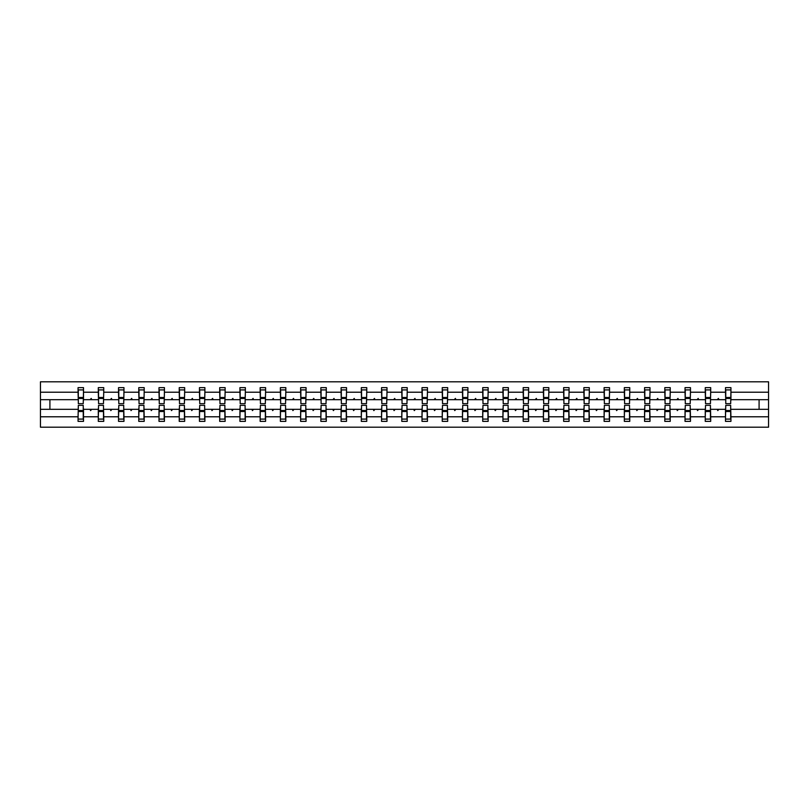 <?xml version="1.0" encoding="UTF-8"?>
<svg xmlns="http://www.w3.org/2000/svg" width="809" height="809" viewBox="0 0 809 809"><rect width="100%" height="100%" fill="white"/><g stroke="black" fill="none" stroke-linecap="round" stroke-linejoin="round"><path stroke-width="1.21" d="M78.321 407.352L78.058 416.787L40.45 416.787L40.45 427.192L768.55 427.192L768.55 416.787L730.942 416.787L730.942 421.358L725.491 421.358L725.491 409.303L717.3 409.303L717.775 410.598L718.898 409.303M725.754 407.352L725.491 409.303M768.55 416.787L768.55 399.697L730.942 399.697L730.942 387.642L725.491 387.642L725.491 392.213L710.706 392.213L710.444 401.648M725.754 401.648L725.491 392.213M705.519 407.352L705.256 409.303L697.075 409.303L697.54 410.598L698.663 409.303M725.491 416.787L710.706 416.787L710.706 421.358L705.256 421.358L705.256 409.303M710.706 392.213L710.706 387.642L705.256 387.642L705.256 392.213L690.471 392.213L690.219 401.648M705.519 401.648L705.256 392.213M685.284 407.352L685.031 409.303L676.84 409.303L677.315 410.598L678.427 409.303M705.256 416.787L690.471 416.787L690.471 421.358L685.031 421.358L685.031 409.303M690.471 392.213L690.471 387.642L685.031 387.642L685.031 392.213L670.246 392.213L669.983 401.648M685.284 401.648L685.031 392.213M665.059 407.352L664.796 409.303L656.605 409.303L657.08 410.598L658.202 409.303M685.031 416.787L670.246 416.787L670.246 421.358L664.796 421.358L664.796 409.303M670.246 392.213L670.246 387.642L664.796 387.642L664.796 392.213L650.011 392.213L649.748 401.648M665.059 401.648L664.796 392.213M644.824 407.352L644.561 409.303L636.37 409.303L636.845 410.598L637.967 409.303M664.796 416.787L650.011 416.787L650.011 421.358L644.561 421.358L644.561 409.303M650.011 392.213L650.011 387.642L644.561 387.642L644.561 392.213L629.776 392.213L629.523 401.648M644.824 401.648L644.561 392.213M624.588 407.352L624.336 409.303L616.145 409.303L616.61 410.598L617.732 409.303M644.561 416.787L629.776 416.787L629.776 421.358L624.336 421.358L624.336 409.303M629.776 392.213L629.776 387.642L624.336 387.642L624.336 392.213L609.541 392.213L609.288 401.648M624.588 401.648L624.336 392.213M604.353 407.352L604.101 409.303L595.909 409.303L596.385 410.598L597.507 409.303M624.336 416.787L609.541 416.787L609.541 421.358L604.101 421.358L604.101 409.303M609.541 392.213L609.541 387.642L604.101 387.642L604.101 392.213L589.316 392.213L589.053 401.648M604.353 401.648L604.101 392.213M584.128 407.352L583.865 409.303L575.674 409.303L576.15 410.598L577.272 409.303M604.101 416.787L589.316 416.787L589.316 421.358L583.865 421.358L583.865 409.303M589.316 392.213L589.316 387.642L583.865 387.642L583.865 392.213L569.081 392.213L568.818 401.648M584.128 401.648L583.865 392.213M563.893 407.352L563.63 409.303L555.449 409.303L555.914 410.598L557.037 409.303M583.865 416.787L569.081 416.787L569.081 421.358L563.63 421.358L563.63 409.303M569.081 392.213L569.081 387.642L563.63 387.642L563.63 392.213L548.846 392.213L548.593 401.648M563.893 401.648L563.63 392.213M543.658 407.352L543.405 409.303L535.214 409.303L535.689 410.598L536.802 409.303M563.63 416.787L548.846 416.787L548.846 421.358L543.405 421.358L543.405 409.303M548.846 392.213L548.846 387.642L543.405 387.642L543.405 392.213L528.621 392.213L528.358 401.648M543.658 401.648L543.405 392.213M523.433 407.352L523.17 409.303L514.979 409.303L515.454 410.598L516.577 409.303M543.405 416.787L528.621 416.787L528.621 421.358L523.17 421.358L523.17 409.303M528.621 392.213L528.621 387.642L523.17 387.642L523.17 392.213L508.386 392.213L508.123 401.648M523.433 401.648L523.17 392.213M503.198 407.352L502.935 409.303L494.744 409.303L495.219 410.598L496.342 409.303M523.17 416.787L508.386 416.787L508.386 421.358L502.935 421.358L502.935 409.303M508.386 392.213L508.386 387.642L502.935 387.642L502.935 392.213L488.151 392.213L487.898 401.648M503.198 401.648L502.935 392.213M482.963 407.352L482.71 409.303L474.519 409.303L474.984 410.598L476.107 409.303M502.935 416.787L488.151 416.787L488.151 421.358L482.71 421.358L482.71 409.303M488.151 392.213L488.151 387.642L482.71 387.642L482.71 392.213L467.915 392.213L467.663 401.648M482.963 401.648L482.71 392.213M462.728 407.352L462.475 409.303L454.284 409.303L454.759 410.598L455.882 409.303M482.71 416.787L467.915 416.787L467.915 421.358L462.475 421.358L462.475 409.303M467.915 392.213L467.915 387.642L462.475 387.642L462.475 392.213L447.69 392.213L447.428 401.648M462.728 401.648L462.475 392.213M442.503 407.352L442.24 409.303L434.049 409.303L434.524 410.598L435.647 409.303M462.475 416.787L447.69 416.787L447.69 421.358L442.24 421.358L442.24 409.303M447.69 392.213L447.69 387.642L442.24 387.642L442.24 392.213L427.455 392.213L427.192 401.648M442.503 401.648L442.24 392.213M422.268 407.352L422.005 409.303L413.824 409.303L414.289 410.598L415.411 409.303M442.24 416.787L427.455 416.787L427.455 421.358L422.005 421.358L422.005 409.303M427.455 392.213L427.455 387.642L422.005 387.642L422.005 392.213L407.22 392.213L406.967 401.648M422.268 401.648L422.005 392.213M402.033 407.352L401.78 409.303L393.589 409.303L394.064 410.598L395.176 409.303M422.005 416.787L407.22 416.787L407.22 421.358L401.78 421.358L401.78 409.303M407.22 392.213L407.22 387.642L401.78 387.642L401.78 392.213L386.995 392.213L386.732 401.648M402.033 401.648L401.78 392.213M381.808 407.352L381.545 409.303L373.353 409.303L373.829 410.598L374.951 409.303M401.78 416.787L386.995 416.787L386.995 421.358L381.545 421.358L381.545 409.303M386.995 392.213L386.995 387.642L381.545 387.642L381.545 392.213L366.76 392.213L366.497 401.648M381.808 401.648L381.545 392.213M361.572 407.352L361.31 409.303L353.118 409.303L353.594 410.598L354.716 409.303M381.545 416.787L366.76 416.787L366.76 421.358L361.31 421.358L361.31 409.303M366.76 392.213L366.76 387.642L361.31 387.642L361.31 392.213L346.525 392.213L346.272 401.648M361.572 401.648L361.31 392.213M341.337 407.352L341.085 409.303L332.893 409.303L333.359 410.598L334.481 409.303M361.31 416.787L346.525 416.787L346.525 421.358L341.085 421.358L341.085 409.303M346.525 392.213L346.525 387.642L341.085 387.642L341.085 392.213L326.29 392.213L326.037 401.648M341.337 401.648L341.085 392.213M321.102 407.352L320.849 409.303L312.658 409.303L313.134 410.598L314.256 409.303M341.085 416.787L326.29 416.787L326.29 421.358L320.849 421.358L320.849 409.303M326.29 392.213L326.29 387.642L320.849 387.642L320.849 392.213L306.065 392.213L305.802 401.648M321.102 401.648L320.849 392.213M300.877 407.352L300.614 409.303L292.423 409.303L292.898 410.598L294.021 409.303M320.849 416.787L306.065 416.787L306.065 421.358L300.614 421.358L300.614 409.303M306.065 392.213L306.065 387.642L300.614 387.642L300.614 392.213L285.83 392.213L285.567 401.648M300.877 401.648L300.614 392.213M280.642 407.352L280.379 409.303L272.198 409.303L272.663 410.598L273.786 409.303M300.614 416.787L285.83 416.787L285.83 421.358L280.379 421.358L280.379 409.303M285.83 392.213L285.83 387.642L280.379 387.642L280.379 392.213L265.595 392.213L265.342 401.648M280.642 401.648L280.379 392.213M260.407 407.352L260.154 409.303L251.963 409.303L252.438 410.598L253.551 409.303M280.379 416.787L265.595 416.787L265.595 421.358L260.154 421.358L260.154 409.303M265.595 392.213L265.595 387.642L260.154 387.642L260.154 392.213L245.37 392.213L245.107 401.648M260.407 401.648L260.154 392.213M240.182 407.352L239.919 409.303L231.728 409.303L232.203 410.598L233.326 409.303M260.154 416.787L245.37 416.787L245.37 421.358L239.919 421.358L239.919 409.303M245.37 392.213L245.37 387.642L239.919 387.642L239.919 392.213L225.135 392.213L224.872 401.648M240.182 401.648L239.919 392.213M219.947 407.352L219.684 409.303L211.493 409.303L211.968 410.598L213.091 409.303M239.919 416.787L225.135 416.787L225.135 421.358L219.684 421.358L219.684 409.303M225.135 392.213L225.135 387.642L219.684 387.642L219.684 392.213L204.899 392.213L204.647 401.648M219.947 401.648L219.684 392.213M199.712 407.352L199.459 409.303L191.268 409.303L191.733 410.598L192.855 409.303M219.684 416.787L204.899 416.787L204.899 421.358L199.459 421.358L199.459 409.303M204.899 392.213L204.899 387.642L199.459 387.642L199.459 392.213L184.664 392.213L184.412 401.648M199.712 401.648L199.459 392.213M179.477 407.352L179.224 409.303L171.033 409.303L171.508 410.598L172.63 409.303M199.459 416.787L184.664 416.787L184.664 421.358L179.224 421.358L179.224 409.303M184.664 392.213L184.664 387.642L179.224 387.642L179.224 392.213L164.439 392.213L164.176 401.648M179.477 401.648L179.224 392.213M159.252 407.352L158.989 409.303L150.798 409.303L151.273 410.598L152.395 409.303M179.224 416.787L164.439 416.787L164.439 421.358L158.989 421.358L158.989 409.303M164.439 392.213L164.439 387.642L158.989 387.642L158.989 392.213L144.204 392.213L143.941 401.648M159.252 401.648L158.989 392.213M139.017 407.352L138.754 409.303L130.573 409.303L131.038 410.598L132.16 409.303M158.989 416.787L144.204 416.787L144.204 421.358L138.754 421.358L138.754 409.303M144.204 392.213L144.204 387.642L138.754 387.642L138.754 392.213L123.969 392.213L123.716 401.648M139.017 401.648L138.754 392.213M118.781 407.352L118.529 409.303L110.337 409.303L110.813 410.598L111.925 409.303M138.754 416.787L123.969 416.787L123.969 421.358L118.529 421.358L118.529 409.303M123.969 392.213L123.969 387.642L118.529 387.642L118.529 392.213L103.744 392.213L103.481 401.648M118.781 401.648L118.529 392.213M98.556 407.352L98.293 409.303L90.102 409.303L90.578 410.598L91.7 409.303M118.529 416.787L103.744 416.787L103.744 421.358L98.293 421.358L98.293 409.303M103.744 392.213L103.744 387.642L98.293 387.642L98.293 392.213L83.509 392.213L83.509 387.642L78.058 387.642L78.058 392.213L40.45 392.213L40.45 381.808L768.55 381.808L768.55 392.213L730.942 392.213M98.556 401.648L98.293 392.213M78.058 416.787L78.058 421.358L83.509 421.358L83.509 409.303L90.102 409.303M78.321 401.648L78.058 392.213M730.679 407.352L730.942 416.787M730.942 399.697L730.679 401.648M710.444 407.352L710.706 416.787M690.219 407.352L690.471 416.787M669.983 407.352L670.246 416.787M649.748 407.352L650.011 416.787M629.523 407.352L629.776 416.787M609.288 407.352L609.541 416.787M589.053 407.352L589.316 416.787M568.818 407.352L569.081 416.787M548.593 407.352L548.846 416.787M528.358 407.352L528.621 416.787M508.123 407.352L508.386 416.787M487.898 407.352L488.151 416.787M467.663 407.352L467.915 416.787M447.428 407.352L447.69 416.787M427.192 407.352L427.455 416.787M406.967 407.352L407.22 416.787M386.732 407.352L386.995 416.787M366.497 407.352L366.76 416.787M346.272 407.352L346.525 416.787M326.037 407.352L326.29 416.787M305.802 407.352L306.065 416.787M285.567 407.352L285.83 416.787M265.342 407.352L265.595 416.787M245.107 407.352L245.37 416.787M224.872 407.352L225.135 416.787M204.647 407.352L204.899 416.787M184.412 407.352L184.664 416.787M164.176 407.352L164.439 416.787M143.941 407.352L144.204 416.787M123.716 407.352L123.969 416.787M103.481 407.352L103.744 416.787M98.293 416.787L83.509 416.787M717.3 409.303L710.706 409.303M725.491 399.697L718.898 399.697L718.422 398.402L717.3 399.697L710.706 399.697M717.3 399.697L718.898 399.697M697.075 409.303L690.471 409.303M705.256 399.697L698.663 399.697L698.187 398.402L697.075 399.697L690.471 399.697M697.075 399.697L698.663 399.697M676.84 409.303L670.246 409.303M685.031 399.697L678.427 399.697L677.962 398.402L676.84 399.697L670.246 399.697M676.84 399.697L678.427 399.697M656.605 409.303L650.011 409.303M664.796 399.697L658.202 399.697L657.727 398.402L656.605 399.697L650.011 399.697M656.605 399.697L658.202 399.697M636.37 409.303L629.776 409.303M644.561 399.697L637.967 399.697L637.492 398.402L636.37 399.697L629.776 399.697M636.37 399.697L637.967 399.697M616.145 409.303L609.541 409.303M624.336 399.697L617.732 399.697L617.267 398.402L616.145 399.697L609.541 399.697M616.145 399.697L617.732 399.697M595.909 409.303L589.316 409.303M604.101 399.697L597.507 399.697L597.032 398.402L595.909 399.697L589.316 399.697M595.909 399.697L597.507 399.697M575.674 409.303L569.081 409.303M583.865 399.697L577.272 399.697L576.797 398.402L575.674 399.697L569.081 399.697M575.674 399.697L577.272 399.697M555.449 409.303L548.846 409.303M563.63 399.697L557.037 399.697L556.562 398.402L555.449 399.697L548.846 399.697M555.449 399.697L557.037 399.697M535.214 409.303L528.621 409.303M543.405 399.697L536.802 399.697L536.337 398.402L535.214 399.697L528.621 399.697M535.214 399.697L536.802 399.697M514.979 409.303L508.386 409.303M523.17 399.697L516.577 399.697L516.102 398.402L514.979 399.697L508.386 399.697M514.979 399.697L516.577 399.697M494.744 409.303L488.151 409.303M502.935 399.697L496.342 399.697L495.866 398.402L494.744 399.697L488.151 399.697M494.744 399.697L496.342 399.697M474.519 409.303L467.915 409.303M482.71 399.697L476.107 399.697L475.641 398.402L474.519 399.697L467.915 399.697M474.519 399.697L476.107 399.697M454.284 409.303L447.69 409.303M462.475 399.697L455.882 399.697L455.406 398.402L454.284 399.697L447.69 399.697M454.284 399.697L455.882 399.697M434.049 409.303L427.455 409.303M442.24 399.697L435.647 399.697L435.171 398.402L434.049 399.697L427.455 399.697M434.049 399.697L435.647 399.697M413.824 409.303L407.22 409.303M422.005 399.697L415.411 399.697L414.936 398.402L413.824 399.697L407.22 399.697M413.824 399.697L415.411 399.697M393.589 409.303L386.995 409.303M401.78 399.697L395.176 399.697L394.711 398.402L393.589 399.697L386.995 399.697M393.589 399.697L395.176 399.697M373.353 409.303L366.76 409.303M381.545 399.697L374.951 399.697L374.476 398.402L373.353 399.697L366.76 399.697M373.353 399.697L374.951 399.697M353.118 409.303L346.525 409.303M361.31 399.697L354.716 399.697L354.241 398.402L353.118 399.697L346.525 399.697M353.118 399.697L354.716 399.697M332.893 409.303L326.29 409.303M341.085 399.697L334.481 399.697L334.016 398.402L332.893 399.697L326.29 399.697M332.893 399.697L334.481 399.697M312.658 409.303L306.065 409.303M320.849 399.697L314.256 399.697L313.781 398.402L312.658 399.697L306.065 399.697M312.658 399.697L314.256 399.697M292.423 409.303L285.83 409.303M300.614 399.697L294.021 399.697L293.546 398.402L292.423 399.697L285.83 399.697M292.423 399.697L294.021 399.697M272.198 409.303L265.595 409.303M280.379 399.697L273.786 399.697L273.311 398.402L272.198 399.697L265.595 399.697M272.198 399.697L273.786 399.697M251.963 409.303L245.37 409.303M260.154 399.697L253.551 399.697L253.086 398.402L251.963 399.697L245.37 399.697M251.963 399.697L253.551 399.697M231.728 409.303L225.135 409.303M239.919 399.697L233.326 399.697L232.85 398.402L231.728 399.697L225.135 399.697M231.728 399.697L233.326 399.697M211.493 409.303L204.899 409.303M219.684 399.697L213.091 399.697L212.615 398.402L211.493 399.697L204.899 399.697M211.493 399.697L213.091 399.697M191.268 409.303L184.664 409.303M199.459 399.697L192.855 399.697L192.39 398.402L191.268 399.697L184.664 399.697M191.268 399.697L192.855 399.697M171.033 409.303L164.439 409.303M179.224 399.697L172.63 399.697L172.155 398.402L171.033 399.697L164.439 399.697M171.033 399.697L172.63 399.697M150.798 409.303L144.204 409.303M158.989 399.697L152.395 399.697L151.92 398.402L150.798 399.697L144.204 399.697M150.798 399.697L152.395 399.697M130.573 409.303L123.969 409.303M138.754 399.697L132.16 399.697L131.685 398.402L130.573 399.697L123.969 399.697M130.573 399.697L132.16 399.697M110.337 409.303L103.744 409.303M118.529 399.697L111.925 399.697L111.46 398.402L110.337 399.697L103.744 399.697M110.337 399.697L111.925 399.697M98.293 399.697L91.7 399.697L91.225 398.402L90.102 399.697L83.509 399.697L83.509 392.213M90.102 399.697L91.7 399.697M83.246 407.352L83.509 409.303M83.509 399.697L83.246 401.648M78.058 409.303L40.45 409.303L40.45 392.213M40.45 416.787L40.45 409.303M78.058 399.697L40.45 399.697M768.55 399.697L768.55 392.213M49.915 409.303L49.915 399.697M759.085 399.697L759.085 409.303L730.942 409.303M768.55 409.303L759.085 409.303M78.321 398.473L78.321 389.908L83.509 389.908L83.246 403.661L78.321 403.661L78.321 398.473L83.246 398.473M83.246 410.527L83.246 419.092L78.058 419.092L78.321 405.339L83.246 405.339L83.246 410.527L78.321 410.527M98.556 398.473L98.556 389.908L103.744 389.908L103.481 403.661L98.556 403.661L98.556 398.473L103.481 398.473M103.481 410.527L103.481 419.092L98.293 419.092L98.556 405.339L103.481 405.339L103.481 410.527L98.556 410.527M118.781 398.473L118.781 389.908L123.969 389.908L123.716 403.661L118.781 403.661L118.781 398.473L123.716 398.473M123.716 410.527L123.716 419.092L118.529 419.092L118.781 405.339L123.716 405.339L123.716 410.527L118.781 410.527M139.017 398.473L139.017 389.908L144.204 389.908L143.941 403.661L139.017 403.661L139.017 398.473L143.941 398.473M143.941 410.527L143.941 419.092L138.754 419.092L139.017 405.339L143.941 405.339L143.941 410.527L139.017 410.527M159.252 398.473L159.252 389.908L164.439 389.908L164.176 403.661L159.252 403.661L159.252 398.473L164.176 398.473M164.176 410.527L164.176 419.092L158.989 419.092L159.252 405.339L164.176 405.339L164.176 410.527L159.252 410.527M179.477 398.473L179.477 389.908L184.664 389.908L184.412 403.661L179.477 403.661L179.477 398.473L184.412 398.473M184.412 410.527L184.412 419.092L179.224 419.092L179.477 405.339L184.412 405.339L184.412 410.527L179.477 410.527M199.712 398.473L199.712 389.908L204.899 389.908L204.647 403.661L199.712 403.661L199.712 398.473L204.647 398.473M204.647 410.527L204.647 419.092L199.459 419.092L199.712 405.339L204.647 405.339L204.647 410.527L199.712 410.527M219.947 398.473L219.947 389.908L225.135 389.908L224.872 403.661L219.947 403.661L219.947 398.473L224.872 398.473M224.872 410.527L224.872 419.092L219.684 419.092L219.947 405.339L224.872 405.339L224.872 410.527L219.947 410.527M240.182 398.473L240.182 389.908L245.37 389.908L245.107 403.661L240.182 403.661L240.182 398.473L245.107 398.473M245.107 410.527L245.107 419.092L239.919 419.092L240.182 405.339L245.107 405.339L245.107 410.527L240.182 410.527M260.407 398.473L260.407 389.908L265.595 389.908L265.342 403.661L260.407 403.661L260.407 398.473L265.342 398.473M265.342 410.527L265.342 419.092L260.154 419.092L260.407 405.339L265.342 405.339L265.342 410.527L260.407 410.527M280.642 398.473L280.642 389.908L285.83 389.908L285.567 403.661L280.642 403.661L280.642 398.473L285.567 398.473M285.567 410.527L285.567 419.092L280.379 419.092L280.642 405.339L285.567 405.339L285.567 410.527L280.642 410.527M300.877 398.473L300.877 389.908L306.065 389.908L305.802 403.661L300.877 403.661L300.877 398.473L305.802 398.473M305.802 410.527L305.802 419.092L300.614 419.092L300.877 405.339L305.802 405.339L305.802 410.527L300.877 410.527M321.102 398.473L321.102 389.908L326.29 389.908L326.037 403.661L321.102 403.661L321.102 398.473L326.037 398.473M326.037 410.527L326.037 419.092L320.849 419.092L321.102 405.339L326.037 405.339L326.037 410.527L321.102 410.527M341.337 398.473L341.337 389.908L346.525 389.908L346.272 403.661L341.337 403.661L341.337 398.473L346.272 398.473M346.272 410.527L346.272 419.092L341.085 419.092L341.337 405.339L346.272 405.339L346.272 410.527L341.337 410.527M361.572 398.473L361.572 389.908L366.76 389.908L366.497 403.661L361.572 403.661L361.572 398.473L366.497 398.473M366.497 410.527L366.497 419.092L361.31 419.092L361.572 405.339L366.497 405.339L366.497 410.527L361.572 410.527M381.808 398.473L381.808 389.908L386.995 389.908L386.732 403.661L381.808 403.661L381.808 398.473L386.732 398.473M386.732 410.527L386.732 419.092L381.545 419.092L381.808 405.339L386.732 405.339L386.732 410.527L381.808 410.527M402.033 398.473L402.033 389.908L407.22 389.908L406.967 403.661L402.033 403.661L402.033 398.473L406.967 398.473M406.967 410.527L406.967 419.092L401.78 419.092L402.033 405.339L406.967 405.339L406.967 410.527L402.033 410.527M422.268 398.473L422.268 389.908L427.455 389.908L427.192 403.661L422.268 403.661L422.268 398.473L427.192 398.473M427.192 410.527L427.192 419.092L422.005 419.092L422.268 405.339L427.192 405.339L427.192 410.527L422.268 410.527M442.503 398.473L442.503 389.908L447.69 389.908L447.428 403.661L442.503 403.661L442.503 398.473L447.428 398.473M447.428 410.527L447.428 419.092L442.24 419.092L442.503 405.339L447.428 405.339L447.428 410.527L442.503 410.527M462.728 398.473L462.728 389.908L467.915 389.908L467.663 403.661L462.728 403.661L462.728 398.473L467.663 398.473M467.663 410.527L467.663 419.092L462.475 419.092L462.728 405.339L467.663 405.339L467.663 410.527L462.728 410.527M482.963 398.473L482.963 389.908L488.151 389.908L487.898 403.661L482.963 403.661L482.963 398.473L487.898 398.473M487.898 410.527L487.898 419.092L482.71 419.092L482.963 405.339L487.898 405.339L487.898 410.527L482.963 410.527M503.198 398.473L503.198 389.908L508.386 389.908L508.123 403.661L503.198 403.661L503.198 398.473L508.123 398.473M508.123 410.527L508.123 419.092L502.935 419.092L503.198 405.339L508.123 405.339L508.123 410.527L503.198 410.527M523.433 398.473L523.433 389.908L528.621 389.908L528.358 403.661L523.433 403.661L523.433 398.473L528.358 398.473M528.358 410.527L528.358 419.092L523.17 419.092L523.433 405.339L528.358 405.339L528.358 410.527L523.433 410.527M543.658 398.473L543.658 389.908L548.846 389.908L548.593 403.661L543.658 403.661L543.658 398.473L548.593 398.473M548.593 410.527L548.593 419.092L543.405 419.092L543.658 405.339L548.593 405.339L548.593 410.527L543.658 410.527M563.893 398.473L563.893 389.908L569.081 389.908L568.818 403.661L563.893 403.661L563.893 398.473L568.818 398.473M568.818 410.527L568.818 419.092L563.63 419.092L563.893 405.339L568.818 405.339L568.818 410.527L563.893 410.527M584.128 398.473L584.128 389.908L589.316 389.908L589.053 403.661L584.128 403.661L584.128 398.473L589.053 398.473M589.053 410.527L589.053 419.092L583.865 419.092L584.128 405.339L589.053 405.339L589.053 410.527L584.128 410.527M604.353 398.473L604.353 389.908L609.541 389.908L609.288 403.661L604.353 403.661L604.353 398.473L609.288 398.473M609.288 410.527L609.288 419.092L604.101 419.092L604.353 405.339L609.288 405.339L609.288 410.527L604.353 410.527M624.588 398.473L624.588 389.908L629.776 389.908L629.523 403.661L624.588 403.661L624.588 398.473L629.523 398.473M629.523 410.527L629.523 419.092L624.336 419.092L624.588 405.339L629.523 405.339L629.523 410.527L624.588 410.527M644.824 398.473L644.824 389.908L650.011 389.908L649.748 403.661L644.824 403.661L644.824 398.473L649.748 398.473M649.748 410.527L649.748 419.092L644.561 419.092L644.824 405.339L649.748 405.339L649.748 410.527L644.824 410.527M665.059 398.473L665.059 389.908L670.246 389.908L669.983 403.661L665.059 403.661L665.059 398.473L669.983 398.473M669.983 410.527L669.983 419.092L664.796 419.092L665.059 405.339L669.983 405.339L669.983 410.527L665.059 410.527M685.284 398.473L685.284 389.908L690.471 389.908L690.219 403.661L685.284 403.661L685.284 398.473L690.219 398.473M690.219 410.527L690.219 419.092L685.031 419.092L685.284 405.339L690.219 405.339L690.219 410.527L685.284 410.527M705.519 398.473L705.519 389.908L710.706 389.908L710.444 403.661L705.519 403.661L705.519 398.473L710.444 398.473M710.444 410.527L710.444 419.092L705.256 419.092L705.519 405.339L710.444 405.339L710.444 410.527L705.519 410.527M725.754 398.473L725.754 389.908L730.942 389.908L730.679 403.661L725.754 403.661L725.754 398.473L730.679 398.473M730.679 410.527L730.679 419.092L725.491 419.092L725.754 405.339L730.679 405.339L730.679 410.527L725.754 410.527M83.246 411.306L78.321 411.306M78.321 397.694L83.246 397.694M98.556 397.694L103.481 397.694M118.781 397.694L123.716 397.694M139.017 397.694L143.941 397.694M159.252 397.694L164.176 397.694M103.481 411.306L98.556 411.306M123.716 411.306L118.781 411.306M143.941 411.306L139.017 411.306M164.176 411.306L159.252 411.306M179.477 397.694L184.412 397.694M184.412 411.306L179.477 411.306M199.712 397.694L204.647 397.694M204.647 411.306L199.712 411.306M219.947 397.694L224.872 397.694M224.872 411.306L219.947 411.306M240.182 397.694L245.107 397.694M245.107 411.306L240.182 411.306M260.407 397.694L265.342 397.694M265.342 411.306L260.407 411.306M280.642 397.694L285.567 397.694M285.567 411.306L280.642 411.306M300.877 397.694L305.802 397.694M305.802 411.306L300.877 411.306M321.102 397.694L326.037 397.694M326.037 411.306L321.102 411.306M341.337 397.694L346.272 397.694M346.272 411.306L341.337 411.306M361.572 397.694L366.497 397.694M366.497 411.306L361.572 411.306M381.808 397.694L386.732 397.694M386.732 411.306L381.808 411.306M402.033 397.694L406.967 397.694M406.967 411.306L402.033 411.306M422.268 397.694L427.192 397.694M427.192 411.306L422.268 411.306M442.503 397.694L447.428 397.694M447.428 411.306L442.503 411.306M462.728 397.694L467.663 397.694M467.663 411.306L462.728 411.306M482.963 397.694L487.898 397.694M487.898 411.306L482.963 411.306M503.198 397.694L508.123 397.694M508.123 411.306L503.198 411.306M523.433 397.694L528.358 397.694M528.358 411.306L523.433 411.306M543.658 397.694L548.593 397.694M548.593 411.306L543.658 411.306M563.893 397.694L568.818 397.694M568.818 411.306L563.893 411.306M584.128 397.694L589.053 397.694M589.053 411.306L584.128 411.306M604.353 397.694L609.288 397.694M609.288 411.306L604.353 411.306M624.588 397.694L629.523 397.694M629.523 411.306L624.588 411.306M644.824 397.694L649.748 397.694M649.748 411.306L644.824 411.306M665.059 397.694L669.983 397.694M669.983 411.306L665.059 411.306M685.284 397.694L690.219 397.694M690.219 411.306L685.284 411.306M705.519 397.694L710.444 397.694M710.444 411.306L705.519 411.306M725.754 397.694L730.679 397.694M730.679 411.306L725.754 411.306M83.246 411.508L78.321 411.508M78.321 397.492L83.246 397.492M98.556 397.492L103.481 397.492M118.781 397.492L123.716 397.492M139.017 397.492L143.941 397.492M159.252 397.492L164.176 397.492M103.481 411.508L98.556 411.508M123.716 411.508L118.781 411.508M143.941 411.508L139.017 411.508M164.176 411.508L159.252 411.508M179.477 397.492L184.412 397.492M184.412 411.508L179.477 411.508M199.712 397.492L204.647 397.492M204.647 411.508L199.712 411.508M219.947 397.492L224.872 397.492M224.872 411.508L219.947 411.508M240.182 397.492L245.107 397.492M245.107 411.508L240.182 411.508M260.407 397.492L265.342 397.492M265.342 411.508L260.407 411.508M280.642 397.492L285.567 397.492M285.567 411.508L280.642 411.508M300.877 397.492L305.802 397.492M305.802 411.508L300.877 411.508M321.102 397.492L326.037 397.492M326.037 411.508L321.102 411.508M341.337 397.492L346.272 397.492M346.272 411.508L341.337 411.508M361.572 397.492L366.497 397.492M366.497 411.508L361.572 411.508M381.808 397.492L386.732 397.492M386.732 411.508L381.808 411.508M402.033 397.492L406.967 397.492M406.967 411.508L402.033 411.508M422.268 397.492L427.192 397.492M427.192 411.508L422.268 411.508M442.503 397.492L447.428 397.492M447.428 411.508L442.503 411.508M462.728 397.492L467.663 397.492M467.663 411.508L462.728 411.508M482.963 397.492L487.898 397.492M487.898 411.508L482.963 411.508M503.198 397.492L508.123 397.492M508.123 411.508L503.198 411.508M523.433 397.492L528.358 397.492M528.358 411.508L523.433 411.508M543.658 397.492L548.593 397.492M548.593 411.508L543.658 411.508M563.893 397.492L568.818 397.492M568.818 411.508L563.893 411.508M584.128 397.492L589.053 397.492M589.053 411.508L584.128 411.508M604.353 397.492L609.288 397.492M609.288 411.508L604.353 411.508M624.588 397.492L629.523 397.492M629.523 411.508L624.588 411.508M644.824 397.492L649.748 397.492M649.748 411.508L644.824 411.508M665.059 397.492L669.983 397.492M669.983 411.508L665.059 411.508M685.284 397.492L690.219 397.492M690.219 411.508L685.284 411.508M705.519 397.492L710.444 397.492M710.444 411.508L705.519 411.508M725.754 397.492L730.679 397.492M730.679 411.508L725.754 411.508"/></g></svg>
